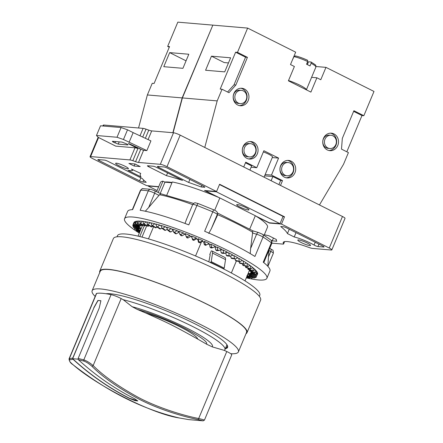 <?xml version="1.0" encoding="UTF-8"?>
<svg xmlns="http://www.w3.org/2000/svg" width="443" height="443" viewBox="0 0 443 443"><rect width="100%" height="100%" fill="white"/><g stroke="black" fill="none" stroke-linecap="round" stroke-linejoin="round"><path stroke-width="0.66" d="M188.818 419.621L179.304 417.976C152.259 413.978 96.746 385.631 73.029 364.694C69.961 362.136 68.848 360.536 69.678 359.893L73.023 359.267A289.334 259.748 -85.1 0 0 129.445 398.401L134.921 400.588L137.79 400.959L134.816 398.861A289.334 259.748 94.9 0 1 78.394 359.727L83.937 361.106C86.451 362.031 89.126 363.769 91.956 366.306C102.566 376.971 118.259 387.913 139.041 399.132C158.278 409.221 183.635 416.791 198.231 419.587L203.071 420.833L188.868 419.632L179.304 417.976M197.705 339.061A36.946 5.493 -157.3 0 0 145.741 313.013C170.084 323.916 172.92 325.334 197.705 339.061L206.499 344.139L212.291 346.886L224.313 350.385A65.968 9.801 -157.3 0 0 224.9 349.671A65.968 9.801 -157.3 0 0 190.556 325.467A65.968 9.801 -157.3 0 0 123.232 299.706A398.65 59.246 -157.3 0 1 121.166 298.588A7.98 1.185 -157.3 0 0 111.082 294.65A75.808 11.269 -157.3 0 0 96.624 293.421A7.98 1.185 -157.3 0 0 96.358 293.582L69.036 358.902L72.774 358.005L72.635 358.708L78.007 359.162A289.179 259.609 -85.1 0 0 78.101 359.245L78.145 358.465L83.805 359.86C86.723 360.879 89.84 362.784 93.152 365.569C103.297 375.769 118.248 386.318 138 397.216C157.453 407.676 183.723 415.678 198.752 418.513C203.077 419.554 204.887 420.125 204.19 420.219M203.071 420.833L204.411 420.169L231.733 354.849A7.98 1.185 -157.3 0 0 226.772 351.532L198.231 419.587M224.313 350.385A398.65 59.246 -157.3 0 0 226.772 351.532M123.232 299.706L132.136 306.7L137.241 309.413L145.741 313.013M137.795 400.876L129.506 398.257A289.179 259.609 -85.1 0 1 72.73 358.791L73.023 359.267M100.904 300.791A75.648 11.241 -157.3 0 0 98.008 300.548L93.933 307.796L72.691 358.586M93.933 307.796L72.774 358.005M93.805 307.73L97.881 300.481A75.808 11.269 -157.3 0 1 100.915 300.742L99.177 308.19L78.145 358.465M78.394 359.727L78.101 359.245M227.303 345.341A67.031 9.962 22.7 0 1 227.303 346.686A67.031 9.962 22.7 0 1 225.642 347.905M225.282 348.763A67.563 10.039 -157.3 0 0 227.469 345.69A67.563 10.039 -157.3 0 0 194.92 323.827A67.563 10.039 -157.3 0 0 105.977 293.731M92.138 290.713L100.256 271.299A79.269 11.778 -157.3 0 1 208.177 304.85A79.269 11.778 22.7 0 1 246.513 332.483L238.389 351.892A79.269 11.778 22.7 0 0 200.059 324.265A79.269 11.778 -157.3 0 0 92.138 290.713A79.269 11.778 -157.3 0 0 95.162 296.445M238.389 351.892A79.269 11.778 22.7 0 1 230.72 353.702M99.769 271.094L113.369 238.578A79.801 11.861 -157.3 0 1 222.015 272.356A79.801 11.861 22.7 0 1 260.606 300.166L247 332.687A79.801 11.861 22.7 0 0 208.409 304.873A79.801 11.861 -157.3 0 0 99.769 271.094A79.801 11.861 -157.3 0 0 99.73 272.561M247 332.687A79.801 11.861 22.7 0 1 245.981 333.74M259.321 296.339L259.775 295.26A77.137 11.463 22.7 0 0 222.469 268.375A77.137 11.463 -157.3 0 0 117.445 235.72L116.996 236.806M153.583 226.694L148.483 238.888M201.487 241.8L195.557 255.976M144.329 225.686L139.783 236.556M264.1 235.288L267.483 227.204A57.989 8.616 -157.3 0 0 257.189 216.909A57.989 8.616 22.7 0 0 255.716 215.979L269.261 222.768L280.004 223.682L216.389 191.791L205.646 190.878L219.196 197.667A57.989 8.616 -157.3 0 1 219.833 197.938L214.689 210.242M219.196 197.667A57.989 8.616 -157.3 0 0 216.788 196.653A57.989 8.616 -157.3 0 0 172.288 181.973L166.823 195.047M156.623 191.692L160.493 182.444A57.989 8.616 -157.3 0 1 162.946 181.181L158.217 192.495M248.091 273.558A61.178 9.093 -157.3 0 0 248.822 273.525A61.178 9.093 22.7 0 0 249.309 273.481A61.178 9.093 -157.3 0 0 250.561 273.248A61.178 9.093 22.7 0 0 250.904 273.137A61.178 9.093 -157.3 0 0 251.469 272.871M138.792 226.379L138.316 228.001L139.296 226.185A61.178 9.093 -157.3 0 0 139.296 226.185A61.178 9.093 -157.3 0 0 139.418 226.489A61.178 9.093 -157.3 0 0 140.01 227.497A61.178 9.093 -157.3 0 0 140.281 227.857A61.178 9.093 -157.3 0 0 141.101 228.798M179.094 232.326A61.178 9.093 -157.3 0 0 178.806 232.226L177.189 230.67A67.031 9.962 -157.3 0 0 172.609 229.086L173.645 232.16M185.423 234.635A61.178 9.093 -157.3 0 0 184.537 234.308L183.468 232.952A67.031 9.962 -157.3 0 0 178.745 231.224L179.642 234.042L181.065 235.737M191.847 237.116A61.178 9.093 -157.3 0 0 190.396 236.545L189.886 235.399A67.031 9.962 -157.3 0 0 185.063 233.544L186.769 237.753M203.686 242.011L204.4 244.852L205.89 245.184L205.546 245.367L209.234 243.495A67.031 9.962 -157.3 0 0 204.444 241.391L203.686 242.011A61.178 9.093 -157.3 0 0 202.218 241.38L202.839 240.699A67.031 9.962 -157.3 0 0 197.988 238.661L197.788 239.519A61.178 9.093 -157.3 0 0 196.31 238.91L196.365 237.991A67.031 9.962 -157.3 0 0 191.503 236.036L192.605 239.907L192.461 238.949L193.585 239.403L196.365 237.991M210.813 244.204L211.71 247.194L212.79 247.687L215.481 246.341A67.031 9.962 -157.3 0 0 210.813 244.204L209.495 244.58A61.178 9.093 -157.3 0 0 208.21 243.999M217.009 247.061L217.851 250.057L218.886 250.555L221.511 249.215A67.031 9.962 -157.3 0 0 217.009 247.061L215.148 247.188A61.178 9.093 -157.3 0 0 214.451 246.856M222.973 249.935L223.737 252.931L224.723 253.429L227.253 252.078A67.031 9.962 -157.3 0 0 222.973 249.935L220.597 249.808A61.178 9.093 -157.3 0 0 220.47 249.747M148.986 225.559L148.471 226.118L147.807 226.019M143.233 221.389L143.338 223.704L143.975 223.798L145.974 221.81A67.031 9.962 -157.3 0 0 143.233 221.389M132.341 209.65L140.414 190.352A5.322 0.792 22.7 0 1 140.758 190.224L132.64 209.639A77.137 11.463 -157.3 0 0 127.595 211.455L124.555 218.737A77.137 11.463 -157.3 0 1 229.574 251.386A77.137 11.463 22.7 0 1 266.88 278.27A77.137 11.463 22.7 0 1 246.291 277.855M124.555 218.737A77.137 11.463 -157.3 0 0 138.797 232.78M138.964 232.885A77.137 11.463 -157.3 0 0 139.301 233.101M146.998 222.358L145.974 221.81M151.29 223.294L150.111 222.624A67.031 9.962 -157.3 0 0 146.96 221.987L147.403 224.684L151.528 226.971M156.074 224.529L154.745 223.721A67.031 9.962 -157.3 0 0 151.224 222.873L151.838 225.664L155.571 227.868M161.302 226.057L159.823 225.094A67.031 9.962 -157.3 0 0 155.975 224.042L156.739 226.921L160.039 229.014M166.922 227.885L165.3 226.722A67.031 9.962 -157.3 0 0 161.158 225.476L162.044 228.438L164.885 230.399M172.892 230.028L171.109 228.588A67.031 9.962 -157.3 0 0 166.723 227.165L167.703 230.194L170.046 231.994M228.643 252.792L229.302 255.777L230.233 256.264L232.658 254.908A67.031 9.962 -157.3 0 0 228.643 252.792L226.456 252.504M233.948 255.6L234.497 258.568L235.349 259.044L237.653 257.66A67.031 9.962 -157.3 0 0 233.948 255.6L232.049 255.251M238.832 258.335L239.248 261.276L240.023 261.73L242.194 260.318A67.031 9.962 -157.3 0 0 238.832 258.335L237.171 257.953M243.251 260.96L243.517 263.862L244.204 264.299L246.219 262.843A67.031 9.962 -157.3 0 0 243.251 260.96L241.795 260.578M247.144 263.447L247.255 266.309L247.842 266.714L249.697 265.207A67.031 9.962 -157.3 0 0 247.144 263.447L245.887 263.087M250.472 265.772L250.417 268.58L250.904 268.956L252.576 267.395A67.031 9.962 -157.3 0 0 250.472 265.772L249.415 265.44M253.202 267.91L252.97 270.656L253.346 270.994L254.841 269.372A67.031 9.962 -157.3 0 0 253.202 267.91L252.344 267.622M255.306 269.831L254.88 272.517L255.146 272.816L256.453 271.122A67.031 9.962 -157.3 0 0 255.306 269.831L254.636 269.593M256.752 271.52L256.137 274.134L256.287 274.389L257.4 272.628A67.031 9.962 -157.3 0 0 256.752 271.52L256.281 271.349M257.533 272.96L256.752 275.707L257.671 273.863A67.031 9.962 -157.3 0 0 257.533 272.96L257.261 272.855M250.838 273.375L250.561 273.248L249.248 275.491L254.099 277.966M249.265 273.735L248.822 273.525L247.344 275.69L251.895 278.126M134.733 228.832L139.733 230.415L140.281 227.857L139.866 227.708M133.476 227.215L138.703 228.981L139.18 226.395M134.168 222.187A67.031 9.962 -157.3 0 0 133.88 222.635L132.989 224.762L134.295 222.236M135.248 221.511A67.031 9.962 -157.3 0 0 134.379 221.987L133.758 223.959L135.248 221.511L135.569 221.655M137.496 221.373L136.992 221.14A67.031 9.962 -157.3 0 0 135.624 221.389L135.198 223.444L140.398 225.792M139.384 221.063A67.031 9.962 -157.3 0 0 137.529 221.09L137.291 223.228L137.723 223.222L139.384 221.063L140.066 221.395M142.386 221.284A67.031 9.962 -157.3 0 0 140.077 221.09L140.016 223.316L140.553 223.361L142.386 221.284L143.244 221.721M250.229 253.612L250.622 248.506L256.591 234.225A5.322 0.792 22.7 0 1 263.048 237.055L254.924 256.469A77.137 11.463 22.7 0 0 232.619 244.104A77.137 11.463 -157.3 0 0 204.644 231.257L212.762 211.848A5.322 0.792 22.7 0 1 217.269 214.512L217.413 215.425L211.3 228.793L217.269 214.512A2.658 2.619 171.2 0 0 217.441 213.116L217.413 215.425M198.281 203.608A2.658 0.526 111 0 0 198.22 203.553A2.658 0.526 111 0 0 196.925 205.469L188.801 224.883A77.137 11.463 -157.3 0 0 140.165 210.281L148.283 190.867A5.322 0.792 22.7 0 1 154.662 193.198L158.982 195.369L148.687 207.479L154.662 193.198A2.658 1.102 116.6 0 0 154.685 190.723L160.593 193.685M217.419 212.978L252.936 230.853L258.646 232.569L262.527 234.281A2.658 1.966 122.2 0 1 263.048 237.055A77.137 11.463 22.7 0 1 271.36 242.792L263.242 262.206A77.137 11.463 22.7 0 1 269.925 270.994L266.88 278.27M236.363 261.016L231.357 272.982M219.833 197.938L255.312 215.724L249.763 228.981M210.331 262.527L211.239 261.647L212.54 253.097A4.258 1.766 116.6 0 0 212.031 251.015A4.258 1.766 116.6 0 0 211.748 250.937L211.289 250.899L209.766 254.537L210.187 254.753M255.716 215.979A57.989 8.616 -157.3 0 0 255.312 215.724M222.192 253.186L221.157 252.665L220.597 249.808M221.157 252.665L223.737 252.931M221.788 253.28L224.723 253.429M227.215 255.777L226.24 255.268L225.769 252.416M226.24 255.268L229.302 255.777M226.788 255.871L230.233 256.264M231.883 258.313L230.986 257.815L230.748 255.982M230.986 257.815L234.497 258.568M231.456 258.407L235.349 259.044M236.147 260.766L235.333 260.285L235.227 259.1M235.333 260.285L239.248 261.276M235.731 260.861L240.023 261.73M239.951 263.103L239.231 262.649L239.192 261.697M239.231 262.649L243.517 263.862M239.563 263.208L244.204 264.299M243.268 265.307L242.648 264.881L242.653 264.05M242.648 264.881L247.255 266.309M242.914 265.418L247.842 266.714M246.053 267.351L245.544 266.957L245.588 266.221M245.544 266.957L250.904 268.956M248.274 269.211L247.958 268.198M247.875 268.857L253.346 270.994M249.907 270.867L249.747 269.953M249.63 270.557L255.146 272.816M250.943 272.301L250.932 271.481M250.788 272.035L256.287 274.389M251.364 273.503L251.502 272.761M251.325 273.281L256.752 275.707M251.425 273.768L251.159 274.45L251.458 273.785M251.159 274.45L256.541 276.748M250.904 273.137L250.339 275.131L251.225 273.674M250.339 275.131L255.655 277.501M256.165 276.797L255.855 277.39M248.916 275.552L249.248 275.491L248.916 275.552L249.309 273.481M254.775 277.329L254.415 277.905M246.895 275.696L247.344 275.69M252.737 277.551L252.322 278.121M250.079 277.468L249.597 278.032L249.066 277.988M246.817 276.609L249.597 278.032M246.829 277.074L246.463 277.456M239.907 207.031A6.651 0.986 22.7 0 1 236.689 204.71A6.651 0.986 22.7 0 1 245.743 207.529A6.651 0.986 22.7 0 1 248.96 209.844A6.651 0.986 22.7 0 1 239.907 207.031M158.638 186.874L147.973 185.966L157.104 190.545M162.946 181.181L164.962 182.189L171.95 182.782M257.189 216.909L269.444 223.056L269.554 222.796M98.158 137.275L90.034 156.695A5.322 0.792 -157.3 0 1 90.616 156.578L129.91 159.923A5.322 0.792 -157.3 0 1 132.828 160.698L135.586 161.678A5.322 0.792 22.7 0 0 138.509 162.454L160.322 164.314A5.322 0.792 -157.3 0 1 166.989 166.679L216.561 191.531L204.533 190.512L216.788 196.653M90.034 156.695A5.322 0.792 -157.3 0 0 92.604 158.55L146.506 185.573L158.716 186.686M172.072 182.499A55.857 8.301 -157.3 0 0 164.713 182.062M125.053 166.263A6.916 1.03 22.7 0 1 128.398 168.672A6.916 1.03 22.7 0 1 118.984 165.748A6.916 1.03 22.7 0 1 115.64 163.334A6.916 1.03 22.7 0 1 125.053 166.263M140.187 166.562L134.118 166.042L128.924 163.439L134.993 163.96L140.187 166.562M188.646 182.45A79.801 11.861 -157.3 0 1 201.194 186.974L204.544 187.262A2.658 0.393 -157.3 0 0 204.832 187.201A2.658 0.393 -157.3 0 0 203.547 186.276L167.415 168.157A2.658 0.393 -157.3 0 0 164.082 166.972L157.658 166.43A2.658 0.393 -157.3 0 0 157.37 166.485A2.658 0.393 -157.3 0 0 158.655 167.41L188.646 182.45L189.909 179.437M142.895 182.012L146.245 182.3A79.801 11.861 -157.3 0 1 142.175 178.49L107.859 161.285A2.658 0.393 -157.3 0 0 104.531 160.106L98.108 159.558A2.658 0.393 -157.3 0 0 97.82 159.613A2.658 0.393 -157.3 0 0 99.105 160.543L139.567 180.827A2.658 0.393 -157.3 0 0 142.895 182.012L143.704 180.079M166.441 175.638A79.801 11.861 -157.3 0 1 182.516 180.395L156.639 167.421A2.658 0.393 -157.3 0 0 153.306 166.236L147.702 165.76A2.658 0.393 -157.3 0 0 147.414 165.815A2.658 0.393 -157.3 0 0 148.698 166.745L166.441 175.638L167.581 172.908M131.466 169.148L140.752 173.451A79.801 11.861 -157.3 0 0 140.37 174.027A79.801 11.861 -157.3 0 0 140.952 176.857L128.055 170.389L131.322 170.671A10.638 1.584 -157.3 0 0 132.485 170.439A10.638 1.584 -157.3 0 0 131.466 169.148L131.527 169.004M271.908 243.157L283.033 244.104A5.322 0.792 -157.3 0 0 283.614 243.988A5.322 0.792 -157.3 0 0 283.57 243.794A37.24 5.532 22.7 0 1 283.254 242.404A37.24 5.532 22.7 0 1 309.22 247.548A5.322 0.792 -157.3 0 0 312.354 248.401L331.259 250.013A5.322 0.792 -157.3 0 0 331.84 249.896A5.322 0.792 -157.3 0 0 329.265 248.041L281.471 224.08L269.444 223.056M307.215 243.013A6.916 1.03 22.7 0 1 310.56 245.422A6.916 1.03 22.7 0 1 301.146 242.498A6.916 1.03 22.7 0 1 297.801 240.084A6.916 1.03 22.7 0 1 307.215 243.013M294.213 236.977A15.162 2.254 -157.3 0 1 314.059 245.051A2.658 0.393 -157.3 0 0 317.958 246.541L323.767 247.033A2.658 0.393 -157.3 0 0 324.055 246.972A2.658 0.393 -157.3 0 0 322.77 246.048L286.638 227.929A2.658 0.393 -157.3 0 0 283.304 226.744L280.685 226.523A79.801 11.861 -157.3 0 1 287.441 233.583L294.213 236.977L296.029 232.641M276.393 239.513L276.382 239.53A44.688 6.639 -157.3 0 1 276.393 239.513L268.934 235.776A79.801 11.861 -157.3 0 1 264.338 234.718M276.382 239.53A44.688 6.639 -157.3 0 0 276.786 241.23L272.268 240.848L273.447 238.035M271.122 240.272L272.268 240.848M331.84 249.896L345.036 218.349A5.322 0.792 -157.3 0 0 342.461 216.494L180.185 135.132A5.322 0.792 -157.3 0 0 173.518 132.767L151.705 130.906A5.322 0.792 22.7 0 1 148.787 130.131L146.024 129.151A5.322 0.792 -157.3 0 0 143.106 128.376L103.812 125.031A5.322 0.792 -157.3 0 0 103.23 125.147L102.876 125.995M129.09 142.336L133.149 132.629L150.925 140.896L146.86 150.603L123.464 139.512L117.018 137.252L96.469 135.503L98.246 137.369L115.773 146.151L134.988 147.79A5.322 0.792 -157.3 0 1 137.906 148.566L128.896 143.953L128.354 143.571L129.644 143.942L143.272 150.282A5.322 0.792 -157.3 0 0 143.582 150.321L146.86 150.603M122.046 142.092L126.659 143.931C127.933 144.595 128.271 144.922 127.673 144.916L118.27 144.113L113.657 142.275C112.384 141.616 112.046 141.289 112.644 141.295L122.046 142.092M112.361 141.35L112.644 141.295M133.149 132.629L127.523 129.805L121.077 127.545L100.528 125.795L96.469 135.503M123.464 139.512L127.523 129.805M117.018 137.252L121.077 127.545M139.318 148.444L139.091 148.986M282.939 216.666L284.517 216.799L219.601 184.255L216.561 191.531M280.004 223.682L283.049 216.405L219.484 184.537M281.471 224.08L284.517 216.799M134.118 166.042L134.993 163.954M264.061 177.189L272.523 156.972A7.98 1.185 -157.3 0 0 263.369 151.921M280.502 185.429L282.518 180.617L271.481 175.085L278.586 158.096L263.873 150.72L256.768 167.709L245.732 162.177L243.716 166.989M278.586 158.096L272.273 157.558M271.481 175.085L265.169 174.548M282.518 180.617L280.646 180.456L272.86 176.552L264.621 175.849M239.386 105.617A8.777 7.88 94.9 0 0 246.33 100.428A8.777 7.88 94.9 0 0 240.865 88.246M241.385 90.361L239.752 90.222A6.651 5.969 94.9 0 0 233.782 94.137A6.651 5.969 94.9 0 0 238.627 103.474L240.261 103.618A6.651 5.969 -85.1 0 1 235.416 94.276A6.651 5.969 -85.1 0 1 241.385 90.361A6.651 5.969 -85.1 0 1 246.23 99.703A6.651 5.969 -85.1 0 1 240.261 103.618M248.501 158.915A8.777 7.88 94.9 0 0 255.445 153.732A8.777 7.88 94.9 0 0 249.979 141.544M250.5 143.665L248.866 143.526A6.651 5.969 94.9 0 0 242.897 147.441A6.651 5.969 94.9 0 0 247.742 156.778L249.376 156.916A6.651 5.969 -85.1 0 1 244.53 147.58A6.651 5.969 -85.1 0 1 250.5 143.665A6.651 5.969 -85.1 0 1 255.345 153.001A6.651 5.969 -85.1 0 1 249.376 156.916M286.15 177.793A8.777 7.88 94.9 0 0 293.094 172.604A8.777 7.88 94.9 0 0 287.623 160.421M288.149 162.542L286.516 162.398A6.651 5.969 94.9 0 0 280.541 166.313A6.651 5.969 94.9 0 0 285.386 175.655L287.025 175.793A6.651 5.969 -85.1 0 1 282.18 166.452A6.651 5.969 -85.1 0 1 288.149 162.542A6.651 5.969 -85.1 0 1 292.995 171.878A6.651 5.969 -85.1 0 1 287.025 175.793M328.961 150.526A8.777 7.88 94.9 0 0 335.91 145.343A8.777 7.88 94.9 0 0 330.439 133.155M330.965 135.276L329.332 135.137A6.651 5.969 94.9 0 0 323.357 139.052A6.651 5.969 94.9 0 0 328.202 148.388L329.841 148.527A6.651 5.969 -85.1 0 1 324.996 139.191A6.651 5.969 -85.1 0 1 330.965 135.276A6.651 5.969 -85.1 0 1 335.811 144.612A6.651 5.969 -85.1 0 1 329.841 148.527M346.819 151.794L361.981 115.551L353.625 111.365M319.453 204.959L343.546 164.248L348.42 152.597L341.498 149.125L342.323 138.388L353.896 110.722L363.847 115.712L373.997 91.446L325.965 67.364L320.787 79.74L316.895 77.785L310.903 92.105L288.399 80.82L294.39 66.505L290.497 64.551L295.669 52.174L247.637 28.092L237.487 52.357L247.438 57.352L235.864 85.012L228.981 92.714L222.054 89.242L220.188 89.087L235.615 52.202L245.572 57.191L233.998 84.857L227.591 92.022M278.902 184.626L280.646 180.456M271.116 180.722L272.86 176.552M249.907 170.09L251.652 165.92L245.461 162.819M233.915 93.429A8.777 7.88 94.9 0 0 240.311 105.755A8.777 7.88 94.9 0 0 248.196 100.589A8.777 7.88 94.9 0 0 241.8 88.262A8.777 7.88 94.9 0 0 233.915 93.429M222.054 89.242L217.186 100.893L204.766 147.458M257.311 153.887A8.777 7.88 94.9 0 0 250.915 141.566A8.777 7.88 94.9 0 0 243.03 146.733A8.777 7.88 94.9 0 0 249.426 159.054A8.777 7.88 94.9 0 0 257.311 153.887M294.96 172.764A8.777 7.88 94.9 0 0 288.565 160.438A8.777 7.88 94.9 0 0 280.679 165.604A8.777 7.88 94.9 0 0 287.075 177.931A8.777 7.88 94.9 0 0 294.96 172.764M323.495 138.343A8.777 7.88 94.9 0 0 329.891 150.664A8.777 7.88 94.9 0 0 337.776 145.503A8.777 7.88 94.9 0 0 331.381 133.177A8.777 7.88 94.9 0 0 323.495 138.343M316.895 77.785L311.601 77.337M325.965 67.364L316.02 66.516M217.186 100.893L182.389 97.931L212.845 25.129L247.637 28.092M237.487 52.357L235.615 52.202M211.466 56.178L230.615 57.806L224.723 71.882L205.58 70.249L211.466 56.178L224.202 62.563L228.472 62.928M235.864 85.012L233.998 84.857M247.438 57.352L245.572 57.191M182.389 97.931L173.113 132.728M363.847 115.712L361.981 115.551M212.812 25.212L182.156 97.909L172.875 132.712M182.156 97.909L147.364 94.952L138.554 127.988M212.612 25.113L177.82 22.15L167.664 46.415L169.536 46.576L154.103 83.461L152.237 83.301L147.364 94.952M167.664 46.415L169.265 47.218M182.926 68.322L163.777 66.694L169.669 52.617L188.812 54.245L182.926 68.322M186.06 60.835L169.669 52.617M311.124 63.283A13.301 1.977 22.7 0 1 315.898 67.054C315.532 64.578 317.221 66.085 311.136 62.048L311.124 63.283L310.006 65.952A13.301 1.977 -157.3 0 0 306.545 64.213L307.663 61.544L307.663 60.303C302.774 58.072 298.615 56.599 295.193 55.884M307.575 60.281A11.972 1.778 22.7 0 0 295.492 55.984L293.886 56.649L292.768 59.318A13.301 1.977 -157.3 0 0 292.69 59.301M307.985 63.056A6.385 0.947 22.7 0 1 307.132 62.812M311.041 62.014L308.511 61.798L307.342 64.595M256.768 167.709L251.109 167.227M201.194 186.974L201.842 185.418M287.441 233.583L289.251 229.241M164.962 182.189L160.228 193.502M146.755 225.708L141.987 237.11M208.847 261.846L210.176 254.863L209.766 254.537M212.031 251.015L225.016 257.521A4.258 1.766 116.6 0 1 225.526 259.609L224.219 268.159L223.577 268.929M160.754 193.801L158.982 195.369M208.747 233.444L211.3 228.793M250.622 248.506L252.859 230.875M145.304 211.233L148.687 207.479M186.724 218.897L184.991 223.444M143.344 223.704L148.471 226.118M145.769 225.188L145.337 225.714L140.016 223.316M145.337 225.714L144.778 225.67M143.111 225.077L142.746 225.587L137.291 223.228M142.746 225.587L142.303 225.592M141.035 225.238L140.73 225.731M135.519 223.388L136.992 221.14M135.198 223.444L135.514 223.388M139.562 225.659L139.301 226.151L133.758 223.959M138.703 226.34L138.482 226.833L132.989 224.762M138.316 228.001L132.861 225.642L133.083 225.016M133.326 226.96L133.504 226.307M138.858 229.247L140.01 227.497M134.467 228.538L134.594 227.852M140.01 230.725L139.733 230.415L140.01 230.725L140.636 229.923M139.938 231.589L136.272 230.354L136.35 229.629M136.649 230.692L136.272 230.354M139.495 232.641L138.714 232.392L138.748 231.617M139.202 232.769L138.714 232.392M216.871 250.566L215.78 250.046L215.148 247.188M215.78 250.046L217.851 250.057M216.522 250.666L218.886 250.555M211.305 247.947L210.176 247.432L209.495 244.58M211.112 248.025L212.79 247.687M210.176 247.432L211.71 247.194M204.444 241.391L205.386 244.364L206.493 244.852M204.4 244.852L205.386 244.364M202.218 241.38L199.699 242.83L200.07 242.077L202.839 240.699M199.699 242.83L198.525 242.332L197.788 239.519M197.988 238.661L198.946 241.607L200.07 242.077M198.525 242.332L198.946 241.607M196.31 238.91L193.785 240.383L193.585 239.403M193.785 240.383L192.605 239.907M191.503 236.036L192.461 238.949M190.396 236.545L187.882 238.052L187.118 236.844L189.886 235.399M187.882 238.052L186.713 237.603M186.005 236.418L187.118 236.844M184.537 234.308L182.051 235.853L180.733 234.441L183.468 232.952M182.051 235.853L180.905 235.438M179.642 234.042L180.733 234.441M178.806 232.226L176.364 233.821L174.503 232.221L177.189 230.67M176.364 233.821L175.251 233.439M173.446 231.855L174.503 232.221M173.257 230.327L170.876 231.971L168.495 230.194L171.109 228.588M170.876 231.971L169.813 231.628M167.482 229.867L168.495 230.194M167.271 229.125L165.654 230.327L162.775 228.394L165.3 226.722M165.654 230.327L164.652 230.028M161.822 228.112L162.775 228.394M161.806 228.056L160.748 228.904L157.409 226.844L159.823 225.094M160.748 228.904L159.818 228.649M156.517 226.6L157.409 226.844M156.96 227.065L156.218 227.724L152.453 225.548L154.745 223.721M156.218 227.724L155.366 227.514M151.639 225.354L152.453 225.548M152.724 226.19L152.11 226.788L147.956 224.529L150.111 222.624M152.11 226.788L151.345 226.633M147.231 224.385L147.956 224.529M188.917 419.632L203.248 420.85M179.232 417.959L179.265 417.97C143.139 409.537 107.704 391.773 72.968 364.683L73.029 364.694M72.94 364.622L72.968 364.683C70.603 363.277 69.291 361.35 69.03 358.902M121.166 298.588L93.152 365.569L91.956 366.306M96.624 293.421L69.346 358.631L69.678 359.893M111.082 294.65L83.805 359.86L83.937 361.106M132.136 306.7A53.304 7.924 22.7 0 1 186.68 328.025A53.304 7.924 22.7 0 1 212.291 346.886M206.499 344.139C208.166 342.09 200.502 336.586 183.502 327.626C166.745 319.209 147.043 312.005 137.241 309.413M192.694 204.622A5.322 0.792 22.7 0 1 192.705 204.544A5.322 0.792 22.7 0 1 196.925 205.469A77.137 11.463 22.7 0 1 212.762 211.848L213.592 209.738C215.807 210.879 217.131 211.245 217.441 213.116M140.414 190.352C141.843 188.834 142.696 188.269 142.978 188.657A2.658 2.497 88.6 0 0 140.758 190.224A77.137 11.463 22.7 0 1 148.283 190.867A2.658 2.248 98.9 0 1 150.714 189.305L154.685 190.723A2.658 1.102 116.6 0 0 154.507 190.673M166.989 166.679L180.185 135.132M160.322 164.314L173.518 132.767M138.509 162.454L143.582 150.321M148.078 139.573L151.705 130.906M118.27 144.113L119.217 141.854M114.981 142.939L115.568 141.544M113.657 142.275L114.017 141.411M139.994 135.813L143.106 128.376M90.616 156.578L98.579 137.535M103.385 126.039L103.812 125.031M129.91 159.923L134.988 147.79M132.828 160.698L137.906 148.566M142.712 137.075L146.024 129.151M135.586 161.678L140.83 149.147M145.365 138.31L148.787 130.131M329.265 248.041L342.461 216.494M283.57 243.794L284.461 241.656M288.515 80.554A13.301 1.977 22.7 0 1 306.368 89.829L315.898 67.054M293.886 56.649A13.301 1.977 22.7 0 1 307.663 61.544M158.655 167.41L159.02 166.54M204.544 187.262L204.672 186.952M139.567 180.827L140.824 177.815M99.105 160.543L99.47 159.674M323.767 247.033L323.894 246.729M317.958 246.541L318.96 244.137M314.059 245.051L315.228 242.266M148.698 166.745L149.064 165.876M210.807 262.334L223.787 268.846M211.239 261.647L224.219 268.159M212.54 253.097L225.526 259.609M217.613 214.65A67.103 9.973 22.7 0 1 252.593 232.187M159.452 194.698A67.103 9.973 22.7 0 1 192.666 204.633M262.527 234.281L270.767 239.968A2.658 2.304 127.8 0 1 271.36 242.792A5.322 0.792 22.7 0 1 271.819 243.395L263.779 262.627M268.94 250.494L270.778 251.419A5.322 0.792 22.7 0 1 273.353 253.269C273.242 248.861 272.788 250.666 270.806 248.938A2.658 1.102 116.6 0 1 270.778 251.419L268.486 256.901M270.629 248.888A2.658 1.102 116.6 0 1 270.806 248.938L269.726 248.401M258.646 232.569A2.658 1.517 106.7 0 0 256.591 234.225L252.41 232.968M213.576 209.76L198.22 203.553L195.396 202.85C195.031 202.451 194.134 203.016 192.705 204.544L186.193 220.11M226.96 344.759L224.9 349.671M142.336 225.858L138.033 236.136M249.619 269.909L245.023 280.895M250.611 269.056L245.732 267.478M253.091 271.11L247.997 269.35M254.941 272.943L249.68 271.022M256.126 274.533L250.766 272.478M256.641 275.867L251.231 273.691M256.475 276.93L251.081 274.66M255.633 277.706L250.312 275.369M254.127 278.187L248.938 275.806M251.967 278.37L246.961 275.978M249.176 278.254L246.657 276.991M284.6 241.629L283.614 243.988M140.636 173.396L140.37 174.027M132.878 169.503L132.485 170.439M142.978 188.657L150.714 189.305M268.956 250.245L267.821 266.282M270.767 239.968C270.8 240.361 272.207 239.973 271.819 243.395M160.549 193.674L193.563 203.431M267.882 266.348L273.353 253.269M143.482 223.986L147.951 226.334M140.121 223.582L144.883 225.969M137.358 223.471L142.364 225.869M135.22 223.665L140.414 226.046M133.736 224.158L139.058 226.495M132.917 224.944L138.31 227.215M132.773 226.013L138.183 228.189M133.31 227.359L138.67 229.419M134.522 228.959L139.778 230.881M136.394 230.803L139.778 231.971M138.903 232.868L139.34 233.007M205.873 245.189L207.174 244.514M173.639 232.16L175.461 233.788"/></g></svg>
